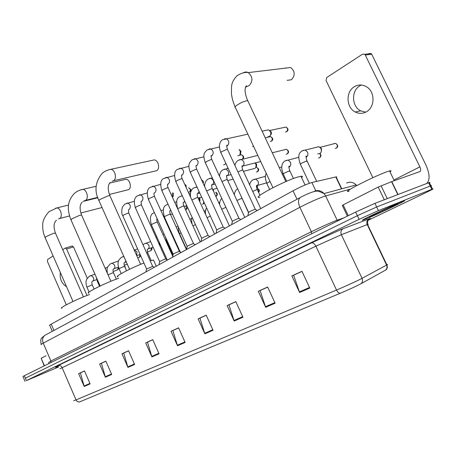 <?xml version="1.0" encoding="UTF-8"?>
<svg xmlns="http://www.w3.org/2000/svg" width="456" height="456" viewBox="0 0 456 456"><rect width="100%" height="100%" fill="white"/><g stroke="black" fill="none" stroke-linecap="round" stroke-linejoin="round"><path stroke-width="0.68" d="M52.292 331.335L49.721 325.396C49.185 325.419 49.681 324.997 51.214 324.148L293.031 190.79C300.743 186.703 307.03 183.945 311.887 182.514L336.095 176.894L336.802 176.939L336.391 177.515M428.794 183.175C430.236 182.371 430.407 182.155 429.307 182.52L374.929 203.347L355.646 212.057L24.316 375.71L22.948 376.531L23.951 378.885M368.368 220.191L426.309 192.421C432.163 189.599 434.226 188.476 432.499 189.052L378.423 210.609L359.123 219.336L26.402 380.6L25.359 378.155L357.384 215.694L25.359 378.155L24.316 375.71M378.423 210.609L376.673 206.978L357.384 215.694L376.673 206.978L430.196 186.054L376.673 206.978L374.929 203.347M429.307 182.52L430.903 185.786L430.196 186.054L430.903 185.786C431.997 185.404 431.815 185.609 430.367 186.401M365.746 219.045C377.209 214.485 412.372 197.71 403.172 201.147L401.776 201.683C390.319 206.192 354.352 223.394 363.848 219.781L365.746 219.045C377.209 214.485 412.372 197.71 403.172 201.147L401.776 201.683C390.319 206.192 354.352 223.394 363.848 219.781L365.746 219.045M309.789 288.067L301.952 271.291L291.88 275.909L299.609 292.507L309.789 288.067M301.997 271.394L293.647 275.219L299.609 292.507M293.92 275.093L291.88 275.909M275.116 303.189L267.643 287.012L258.307 291.287L265.683 307.304L275.116 303.189M267.689 287.109L260.097 290.586L265.683 307.304M260.376 290.461L258.307 291.287M242.951 317.216L235.809 301.598L227.134 305.571L234.184 321.041L242.951 317.216M235.855 301.69L228.94 304.859L234.184 321.041M229.22 304.728L227.134 305.571M213.037 330.269L206.197 315.164L198.115 318.869L204.869 333.832L213.037 330.269M206.237 315.256L199.927 318.151L204.869 333.832M200.207 318.02L198.115 318.869M90.123 383.878L84.497 370.933L78.626 373.624L84.195 386.466L90.123 383.878M84.531 371.007L80.416 372.894L84.195 386.466M80.701 372.763L78.626 373.624M111.691 374.467L105.86 361.141L99.625 364.002L105.399 377.215L111.691 374.467M105.895 361.22L101.426 363.267L105.399 377.215M101.711 363.141L99.625 364.002M134.628 364.469L128.569 350.738L121.94 353.776L127.925 367.388L134.628 364.469M128.609 350.818L123.747 353.047L127.925 367.388M124.032 352.915L121.94 353.776M159.058 353.81L152.76 339.652L145.692 342.889L151.916 356.928L159.058 353.81M152.8 339.737L147.505 342.16L151.916 356.928M147.79 342.034L145.692 342.889M185.136 342.439L178.581 327.824L171.028 331.284L177.509 345.762L185.136 342.439M178.621 327.91L172.841 330.554L177.509 345.762M173.126 330.423L171.028 331.284M386.483 269.564L361.095 283.689C356.147 286.277 349.182 289.474 340.21 293.288L79.173 402.084L77.132 401.4L76.038 399.918L336.522 290.039C345.061 286.453 358.433 280.32 362.058 278.331L386.899 264.925C387.868 264.377 387.822 264.28 386.762 264.645M58.066 366.67L55.626 368.026L58.448 366.909L55.626 368.026L58.066 366.67M26.402 380.6L58.556 366.983M229.186 304.654L235.82 301.615M260.342 290.381L267.649 287.029M293.886 275.008L301.963 271.309M147.755 341.966L152.766 339.669M124.004 352.847L128.575 350.749M101.682 363.073L105.866 361.158M80.672 372.7L84.502 370.945M200.173 317.946L206.209 315.181M173.092 330.355L178.587 327.835M60.323 272.443C59.582 278.901 61.663 283.66 66.559 286.716M46.073 355.76L41.177 358.245L44.414 365.78M72.048 246.058L73.496 246.913L66.593 248.976L86.999 295.465M87.278 278.24L73.496 246.913M66.593 248.976L65.459 248.018L62.717 249.694M53.118 255.953L47.618 259.538L47.413 261.43L66.314 304.807M44.164 365.906L41.177 358.245M89.519 294.53L89.336 294.593C77.446 298.8 57.65 308.689 61.999 308.21M80.826 212.998L102.03 207.537M109.411 194.45L128.632 189.645C132.035 187.672 129.949 179.362 126.016 179.254L124.288 179.658M118.674 278.302L117.562 278.684C105.296 282.925 83.95 293.698 88.891 293.1M113.538 180.747L156.727 170.681C160.29 168.606 158.38 160.221 154.27 159.896L152.15 160.358M143.931 263.009C130.376 268.219 113.236 277.362 117.996 276.763M153.815 260.769L153.467 260L150.172 260.781M287.126 80.359L291.395 79.766C295.3 75.434 295.066 71.347 290.706 67.511L248.269 72.595C252.795 76.699 253.086 81.054 249.141 85.642L246.707 86.526M301.644 177.703C302.875 176.54 302.653 176.067 300.966 176.272L298.07 176.956C284.082 180.85 250.179 199.067 259.903 197.317M285.707 67.853L285.313 68.155M152.657 266.367L146.547 269.063L145.914 271.924M172.351 193.036L172.414 197.248L173.297 196.205L173.462 193.532L173.075 192.905M165.819 259.076L164.918 259.173C161.857 260.382 160.096 261.265 159.617 261.818L158.984 264.714M185.512 184.754L186.076 185.569L186.236 187.65M179.436 251.53L178.57 251.604C175.44 252.841 173.633 253.747 173.143 254.323L172.51 257.258M193.538 243.715L192.706 243.766C189.502 245.032 187.65 245.961 187.148 246.565L186.515 249.535M210.279 173.462L209.754 173.497M208.153 235.615L207.355 235.644C204.077 236.938 202.179 237.895 201.666 238.522L201.028 241.526M225.817 163.294L224.831 164.479L223.548 164.798M223.309 227.219L222.551 227.219C219.188 228.541 217.238 229.533 216.708 230.189L216.07 233.233M239.138 149.568L240.278 151.244L240.027 154.601L239.195 155.467L237.81 155.798M239.32 149.619L240.95 151.238L240.466 154.042M239.035 218.504L238.317 218.481C234.868 219.832 232.868 220.852 232.321 221.542L231.682 224.62M253.593 146.365L252.561 146.484M255.366 209.458L254.687 209.407C251.148 210.786 249.096 211.84 248.531 212.564L247.887 215.688M266.104 130.336L268.51 129.835L270.482 131.676L270.881 133.237L270.59 135.073L269.439 136.481L267.826 136.84M269.599 130.473L271.132 131.835L271.423 132.958L271.212 134.281L270.545 135.181M186.299 205.804L186.23 209.526L185.7 210.051M187.445 207.121L186.949 208.631M199.209 197.813L199.5 201.164M199.888 197.619L199.882 200.839M213.169 189.365L213.733 191.845M255.166 162.929L256.038 164.576L255.896 167.198L254.978 168.378L243.401 171.353M255.531 162.838L256.648 164.445L256.546 166.332L255.913 167.164M118.121 267.319L117.728 269.77L113.088 271.571M118.862 268.299L117.728 269.77M139.935 254.539L139.576 257.167L137.786 258.016M140.665 255.719L140.402 256.147M151.335 247.853L150.999 250.572L147.436 252.037M152.133 247.591L151.791 249.586M173.679 237.547L173.177 237.661M257.11 185.723L257.406 186.373L256.785 186.51L256.91 188.63M257.406 186.373L257.412 188.197L257.007 188.904M316.031 147.413L318.926 146.672L321.052 148.622C321.902 152.139 320.773 153.877 317.667 153.837M320.101 147.351L321.583 148.736L321.229 151.888M365.666 112.187L360.707 110.848C351.656 106.556 351.034 90.801 359.824 85.819L361.351 85.021M354.335 86.737C345.511 91.753 346.161 107.656 355.264 111.994C359.032 113.88 362.765 113.8 366.464 111.754C374.923 107.274 375.26 92.152 366.903 87.016C362.708 84.417 358.519 84.32 354.335 86.737M384.3 199.756L378.189 187.085L343.146 204.886L348.293 215.694M426.542 183.569L426.799 183.397C430.122 179.92 429.791 173.725 425.807 164.804L371.731 54.27L365.262 55.005L419.879 166.856C420.871 169.079 420.951 170.624 420.13 171.49L391.778 181.596L398.02 194.501M369.029 53.449L371.173 53.557L371.731 54.27M365.262 55.005L364.697 54.281L362.543 54.173L326.747 77.514L326.04 80.478L372.865 177.692M347.398 216.133L342.313 205.439L343.146 204.886M378.189 187.085L391.778 181.596M390.011 171.866C391.499 170.783 391.345 170.47 389.555 170.932L388.073 171.382C375.824 175.309 338.933 194.125 349.165 191.132M371.349 216.343C379.677 213.032 404.746 200.999 396.099 204.442L395.819 204.556C388.58 207.406 365.387 218.43 369.634 216.988L371.349 216.343M53.939 330.446L51.214 324.148M341.481 188.881L341.179 188.248M341.065 188.009L335.793 176.956M315.78 190.733L311.887 182.514M297.004 199.238L293.031 190.79M350.493 189.069L324.136 196.382C317.159 198.919 309.077 202.561 299.894 207.298L43.229 343.146C41.251 344.2 40.595 344.685 41.268 344.605M50.884 362.588L50.918 360.998L43.229 343.146C42.032 339.84 42.55 337.252 44.779 335.388L45.72 334.881M356.717 185.586L356.182 184.942L324.062 193.555L318.356 191.172C314.828 190.374 305.628 194.552 300.099 197.568C298.082 199.574 298.013 202.817 299.894 207.298L311.391 231.728C320.699 227.173 328.799 223.514 335.696 220.75L337.161 220.202L325.635 195.915L324.062 193.555C321.349 190.785 318.242 189.947 314.754 191.03M48.627 363.7L48.866 362.252L50.918 360.998L311.391 231.728L311.653 233.785M355.646 212.057L359.123 219.336M428.6 182.782L431.798 189.325M337.685 220.932L337.161 220.202L343.927 217.848M356.797 185.541L356.182 184.942C353.303 182.143 350.105 181.516 346.571 183.061M41.16 344.371C40.082 338.227 41.599 338.797 41.849 337.788L44.779 335.388L301.011 197.077M59.582 365.416C54.315 367.616 53.836 367.667 58.14 365.552L311.374 242.94C313.021 242.575 314.526 243.652 315.888 246.172L59.913 368.762M311.374 242.94L341.527 229.305L369.103 218.869C371.355 218.036 370.842 218.464 367.57 220.151M361.095 283.689C362.588 282.218 362.913 280.434 362.058 278.331L341.367 234.715L315.888 246.172L336.522 290.039C337.565 292.068 338.791 293.151 340.21 293.288M385.662 270.094C387.081 268.709 387.395 267.039 386.591 265.09L367.228 224.58L341.367 234.715C340.387 232.036 341.042 229.995 343.322 228.593M73.707 400.721L76.038 399.918L62.073 367.587C61.098 365.746 59.787 365.068 58.14 365.552M367.348 224.831C368.613 224.158 368.682 224.033 367.547 224.455L367.228 224.58C366.31 222.089 366.937 220.185 369.103 218.869M184.908 341.926L177.31 345.243M158.836 353.32L151.728 356.421M134.417 363.991L127.748 366.903M111.492 374.005L105.228 376.741M89.929 383.428L84.029 386.004M212.798 329.739L204.664 333.296M242.706 316.675L233.974 320.488M274.854 302.624L265.455 306.734M309.516 287.485L299.37 291.914M73 301.473L45.207 237.838L45.965 236.67L53.392 233.358L55.432 233.073L55.581 233.415M55.507 208.249L56.869 207.93C60.608 207.913 62.974 216.549 59.759 218.464L58.522 218.891M100.16 286.015L71.096 220.117L71.957 218.783L79.663 215.34L81.596 215.101L81.772 215.5M81.185 189.73L82.838 189.371C86.788 189.531 89.023 198.286 85.637 200.315L84.252 200.794M129.55 269.291L99.1 200.959C98.542 200.788 98.866 200.275 100.075 199.426L108.089 195.852L109.885 195.652L110.095 196.12M108.91 169.74L110.933 169.341C115.089 169.729 117.141 178.57 113.59 180.713L112.028 181.249M272.945 187.678L235.513 107.776C234.435 107.525 235.011 106.596 237.251 104.988C240.603 102.822 243.766 101.42 246.742 100.776L247.779 100.725L248.189 101.591M243.202 72.897C244.821 71.82 246.508 71.717 248.269 72.595C244.957 72.008 241.207 73.063 237.012 75.759C233.506 79.407 231.676 83.123 231.534 86.919L231.443 93.622C231.865 97.749 233.09 102.178 235.114 106.915M188.647 187.781C191.167 189.183 191.577 190.534 189.89 191.833L188.841 192.198M126.734 203.182L127.72 202.994C130.496 204.579 131.032 206.688 129.327 209.315L128.814 209.538M128.843 213.248L127.811 213.169L123.559 215.044L122.841 215.916L146.581 268.937M188.602 187.798C190.471 188.904 190.785 190.306 189.542 192.01M139.274 194.923L140.351 194.729C143.161 196.371 143.686 198.514 141.919 201.159L141.383 201.392M141.502 205.097L140.505 204.995L136.184 206.899L135.426 207.822L159.657 261.687M201.672 180.109L202.909 182.805M152.247 186.379L153.427 186.185C156.265 187.883 156.767 190.061 154.943 192.717L154.168 193.002M154.607 196.667L153.632 196.536L149.243 198.474L148.445 199.449L173.183 254.18M228.017 168.03L227.584 168.07M165.67 177.538L166.97 177.344C169.831 179.1 170.316 181.311 168.424 183.985L167.637 184.275M168.173 187.935L167.232 187.781L162.769 189.747L161.926 190.779L187.194 246.411M240.141 155.074L241.384 154.778C243.299 155.838 243.652 157.297 242.438 159.144M242.603 159.104L242.598 159.11C244.376 157.468 243.966 156.026 241.384 154.778L239.514 155.222M240.608 154.966L240.266 154.983M179.573 168.384L181.009 168.184C183.882 170.014 184.338 172.26 182.383 174.933L181.602 175.241M182.229 178.894L181.317 178.706L176.78 180.701L175.891 181.801L201.706 238.363M193.982 158.893L195.573 158.699C198.445 160.603 198.873 162.883 196.855 165.556L196.086 165.87M196.798 169.512L195.92 169.301L191.303 171.331L190.363 172.493L216.754 230.012M269.034 136.954L270.573 136.612C273.098 138.151 273.452 139.639 271.639 141.069L270.231 141.48M269.661 136.817L269.228 136.817M208.928 149.055L210.689 148.873C213.556 150.85 213.944 153.17 211.863 155.832L211.117 156.151M211.915 159.788L211.071 159.537L206.374 161.606L205.377 162.843L232.372 221.354M265.221 137.797L270.573 136.612C272.557 137.9 272.802 139.439 271.309 141.235M284.225 127.435L285.935 127.07C288.346 128.558 288.671 130.063 286.909 131.59L285.422 132.001M284.949 127.281L284.458 127.258M224.432 138.841L226.393 138.681C229.231 140.744 229.579 143.099 227.43 145.743L226.729 146.057M227.607 149.688L227.441 149.329L226.797 149.408L222.021 151.506C220.79 152.298 220.436 152.737 220.966 152.823L248.583 212.359M269.707 130.501L285.935 127.07C287.901 128.41 288.118 129.971 286.579 131.75M204.265 202.783L203.393 203.906L202.453 204.248M157.371 222.271L156.448 222.249L152.236 224.113L151.438 224.945L167.187 259.874M202.869 200.155L203.194 200.452M203.872 201.934L203.08 204.066M215.87 192.232C217.654 193.447 217.797 194.775 216.292 196.222L215.853 196.445M170.789 210.296L169.991 210.638M170.419 214.343L169.518 214.291L165.243 216.184L164.399 217.067L180.223 251.986M215.637 192.295C217.084 193.714 217.198 195.071 215.979 196.376M184.822 201.375L183.397 202.435M181.186 195.989L182.223 195.681M183.916 206.135L183.044 206.066L177.663 208.785M199.147 191.634L197.277 193.942M194.997 187.393L197.174 187.336M197.881 197.642L197.043 197.545L191.879 199.99M257.252 171.787C258.717 169.94 258.404 168.429 256.312 167.244C258.991 168.6 259.407 170.065 257.555 171.633L256.42 172.009M209.293 178.49L210.877 178.182L213.191 180.205C213.967 182.354 213.619 183.939 212.143 184.965L211.658 185.142M212.353 188.847L211.544 188.721L206.659 190.956M224.107 169.273L225.857 168.959L228.131 170.977C228.923 173.166 228.553 174.79 227.02 175.851L226.575 176.022M222.009 181.596L226.575 179.578L227.344 179.727M284.749 149.699L286.328 149.311C288.876 150.657 289.241 152.167 287.422 153.837L286.157 154.231M285.496 149.517L285.006 149.511M239.457 159.714L241.401 159.4L243.618 161.418C244.422 163.641 244.034 165.306 242.45 166.406M242.894 170.27L242.159 170.099L237.935 171.906M272.266 152.771L286.328 149.311C288.409 150.594 288.676 152.156 287.12 153.985M90.499 275.686L91.057 275.51L93.349 277.368C93.976 279.129 93.776 280.36 92.75 281.056M92.237 284.795L86.919 287.137L89.085 292.062M97.806 280.679L97.305 281.164L99.568 286.3M111.509 263.3L112.159 263.101L114.513 264.987C115.163 266.806 114.941 268.082 113.846 268.818M113.441 272.597L108.032 274.825M122.493 256.825L123.969 256.768M124.528 266.219L119.022 268.664L121.222 273.617M125.873 261.037L124.876 262.422M168.053 244.279L167.432 244.536M134.189 249.985L136.982 251.849L136.675 255.531M145.487 243.27L146.313 243.031L148.741 244.975C149.425 246.873 149.163 248.224 147.966 249.027M147.75 252.858L146.678 252.994M179.858 234.629L180.28 236.065M167.107 240.739L166.685 241.247L172.966 255.149M180.986 232.754L179.584 233.825L186.578 249.238M195.396 224.534L192.934 225.908M210.353 216.053L207.081 217.706M225.891 207.309L221.747 209.236M257.948 188.869L258.86 190.517L258.558 192.307M241.971 198.634L241.264 198.577L236.955 200.475M253.872 179.379L255.605 179.037L258.01 181.078C258.791 183.249 258.398 184.851 256.831 185.883M257.378 189.77L256.7 189.685L252.732 191.395M270.06 181.522L268.117 182.508C266.84 183.244 266.429 183.614 266.885 183.62L269.604 189.428M319.935 153.524C321.32 155.023 321.246 156.391 319.719 157.639L318.539 158.021M285.98 160.455L288.135 160.119L290.398 162.136C291.213 164.388 290.774 166.064 289.087 167.175M289.52 171.359L289.799 170.812L289.309 170.915L284.641 172.984C283.284 173.764 282.851 174.158 283.336 174.163L286.67 181.243M319.781 153.615C320.927 155.228 320.819 156.613 319.457 157.77M333.518 143.874L335.576 143.344C338.073 144.991 338.369 146.564 336.471 148.069L335.217 148.462M334.63 143.583L333.969 143.52M302.944 150.457L305.355 150.138L307.509 152.133C308.341 154.424 307.88 156.14 306.124 157.291L306.062 157.32M306.757 161.435L306.991 160.9L306.546 160.991L301.798 163.094C300.356 163.926 299.894 164.348 300.407 164.348L309.373 183.289M320.072 147.322L335.576 143.344C337.702 144.757 337.913 146.376 336.214 148.2M419.879 166.856L393.95 180M397.797 194.587L391.556 181.676M381.062 185.769L387.264 198.622M341.778 188.801L341.476 188.174M341.356 187.929L336.095 176.894M386.386 269.65L387.412 267.609L386.899 264.925L367.547 224.455C367.422 221.593 367.906 219.952 369.012 219.524L367.547 220.18M24.994 381.319L23.986 378.959M432.499 189.052L430.903 185.786M65.459 248.018L72.367 245.961M45.058 237.502C43.314 233.409 42.545 229.3 42.739 225.156C42.465 221.177 44.551 216.685 48.991 211.687L56.869 207.93L68.577 205.018M83.152 201.392L97.818 197.744M59.651 218.538L69.551 215.945M83.414 296.896L55.432 233.073C53.341 227.139 53.666 222.859 56.407 220.225M70.919 219.724C67.636 210.957 66.137 202.008 74.647 193.144L77.326 191.281L80.313 189.992L96.227 186.236M109.725 183.073L126.016 179.254M85.551 200.372L97.692 197.362M110.882 281.266L81.596 215.101C78.398 206.106 81.248 203.176 82.279 202.059M98.889 200.497C94.113 190.79 95.27 181.665 102.361 173.109L105.171 171.188L108.95 169.729L154.27 159.896M153.467 260L156.26 266.219M140.613 264.343L109.885 195.652C106.39 186.441 109.548 183.232 109.885 182.873L110.221 182.434M245.402 87.335L245.904 87.159C246.895 86.053 246.93 85.694 246.006 86.081L245.077 89.541C244.861 89.37 245.237 95.555 247.779 100.725L285.826 181.608M300.966 176.272L305.081 184.976M134.275 201.261L124.83 204.106L122.368 207.132C121.456 211.082 121.581 213.938 122.738 215.694M128.501 209.731L128.74 213.02L152.617 266.23M152.469 266.253L154.276 267.307M141.081 201.575L141.394 204.858L165.767 258.928M147.225 192.956L137.359 195.852C134.258 197.653 133.574 201.563 135.312 207.583M165.613 258.957L167.466 260.034M185.769 185.05L185.016 184.885M201.609 179.977C203.399 180.941 203.912 182.047 203.137 183.289M160.637 184.372L150.32 187.313C147.208 188.83 146.541 192.791 148.325 199.192M154.1 193.139L154.242 192.899C153.786 193.344 153.871 194.518 154.487 196.411L179.385 251.376M179.219 251.404L181.117 252.51M174.54 175.492L163.738 178.473C160.597 179.932 159.953 183.945 161.8 190.505M226.051 163.784L225.435 163.938M167.574 184.406L167.768 184.053C167.306 184.378 167.398 185.575 168.047 187.661L193.486 243.55M193.31 243.584L195.254 244.712M188.955 166.303L177.635 169.313C174.454 170.738 173.827 174.802 175.754 181.511M225.862 163.385L225.566 163.75M181.528 175.366L181.779 174.882C181.306 175.104 181.414 176.341 182.092 178.598L208.096 235.438M207.913 235.478L209.902 236.635M203.912 156.796L192.039 159.822C189.348 162.929 187.501 164.183 190.22 172.186M240.95 151.238L240.278 151.244M240.768 153.655L240.027 154.601M195.989 165.99L196.297 165.363C195.818 165.477 195.937 166.754 196.656 169.199L223.246 227.031M223.052 227.071L225.093 228.256M219.45 146.946L206.978 149.978C204.385 152.965 202.447 153.923 205.223 162.513M211.105 156.214L211.362 155.473C210.866 155.507 211.003 156.83 211.761 159.452L238.972 218.304M238.762 218.35L240.859 219.564M247.876 134.167L222.482 139.764C220.47 140.887 217.877 144.86 220.801 152.469M262.103 131.18L268.51 129.835M271.423 132.958L270.881 133.237M271.212 134.281L270.59 135.073M226.723 146.091L226.997 145.196C226.484 145.139 226.632 146.518 227.441 149.329L255.297 209.241M255.075 209.287L257.23 210.535M226.78 145.703L227.179 145.618M154.367 212.547L153.484 213.02C150.366 214.36 149.659 218.27 151.352 224.757M163.607 216.537L164.109 216.395M170.493 214.508L172.442 213.938M187.068 208.477L186.23 209.526M157.075 218.544L157.069 218.549C156.602 219.119 156.676 220.299 157.286 222.078L172.727 256.255M160.94 210.655L163.294 209.982M168.036 204.237L166.389 204.989C163.242 206.26 162.547 210.222 164.308 216.862M184.059 206.454L186.783 205.667M200.047 200.634L199.546 201.273M169.917 210.757L170.077 210.524C169.603 210.98 169.683 212.182 170.327 214.138L186.418 249.586M174.762 202.407L176.626 201.888M182.246 195.732L179.738 196.673C176.557 197.893 175.885 201.9 177.715 208.705M184.235 202.054L185.028 201.826M198.103 198.126L201.66 197.117M183.318 202.549L183.529 202.207C183.05 202.544 183.147 203.781 183.814 205.918L200.252 241.954M189.086 193.885L190.431 193.521M229.516 184.412L230.599 186.755M196.992 186.937L193.549 188.071C190.916 189.77 189.935 192.808 190.597 197.186M198.149 193.526L199.802 193.065M212.656 189.508L217.113 188.271M197.186 194.051L197.454 193.595C196.969 193.794 197.072 195.071 197.779 197.408L214.571 234.059M203.957 185.073L204.727 184.868M212.285 177.811L207.856 179.162C205.468 181.089 204.419 183.608 204.71 186.715M212.559 184.691L215.135 183.996M227.743 180.587L233.164 179.122M256.312 167.244L255.816 167.375M211.55 185.256L211.875 184.663C211.379 184.76 211.498 186.071 212.239 188.602L229.408 225.874M228.177 168.372L222.676 169.934C220.647 171.399 219.598 173.508 219.53 176.261M227.493 175.537L231.061 174.597M256.648 164.445L256.038 164.576M256.546 166.332L255.896 167.198M226.564 176.073L226.82 175.395C226.313 175.378 226.45 176.734 227.225 179.464L244.792 217.392M257.817 155.382L238.049 160.369C236.185 161.812 235.171 163.561 235.011 165.613M242.096 166.263L242.467 166.166M242.98 166.035L260.69 161.521M242.045 166.594L242.318 165.767C241.748 165.955 241.897 167.363 242.769 169.997L260.741 208.597M94.945 274.187L89.382 276.222L86.731 279.209C86.441 280.172 85.169 281.403 86.879 287.041M92.916 280.964L96.74 279.636M92.306 281.272L92.209 281.42C91.696 281.836 91.696 282.931 92.197 284.698L94.107 289.041M125.161 266.595L125.32 267.991M96.341 277.356L97.259 281.061M105.085 268.174L107.53 267.347M118.48 260.997L110.38 263.842L107.884 266.549C107.536 267.985 106.516 267.535 107.422 273.44M114.04 268.709L118.469 267.205M124.186 265.255L127.281 264.201M113.39 269.04L113.339 269.148C112.831 269.348 112.849 270.465 113.396 272.488L116.337 279.129M123.81 256.409L121.359 257.366L118.987 259.863C118.383 260.821 118.053 262.451 118.007 264.754L118.97 268.55M125.081 262.303L126.261 261.904M140.465 256.072L139.576 257.167M124.414 262.645L124.385 262.724C123.895 262.798 123.924 263.921 124.477 266.099L126.551 270.761M136.714 255.616L140.112 254.482M151.871 249.483L150.999 250.572M137.621 248.93L134.206 250.025M150.634 241.64L144.347 243.817L143.03 244.878M148.211 248.885L153.159 247.255M159.629 245.117L160.415 244.855M147.499 249.255L147.539 249.244C147.071 249.022 147.123 250.184 147.693 252.727L151.175 260.484M180.713 236.311L180.57 236.704M156.67 236.556L155.906 237.04M165.465 240.181L166.166 239.953M159.429 242.672C159.155 242.871 159.298 243.886 159.856 245.716M162.895 234.498L164.109 234.11M165.574 237.342L166.617 241.099M178.746 232.691L179.077 232.588M169.769 228.918L169.307 229.123M176.141 226.945L178.074 226.336M178.444 227.156C178.096 228.695 178.456 230.867 179.51 233.671M189.85 219.148L191.873 218.521M192.175 217.478C191.44 218.612 191.452 220.886 192.204 224.312M204.049 211.088L205.576 210.626M206.619 207.919C205.61 209.236 205.24 211.35 205.508 214.274M218.76 202.76L219.752 202.47M221.77 198.371C220.259 199.888 219.541 201.962 219.61 204.601M234.025 194.153L234.43 194.039M258.204 188.795C259.532 189.981 259.669 191.201 258.626 192.455M237.656 188.807L237.553 188.864C235.558 190.226 234.492 192.221 234.344 194.843M257.412 188.197L256.973 188.801M241.298 196.661L248.503 212.707M265.415 176.301L252.778 179.886C250.954 181.214 249.928 182.879 249.7 184.885M256.603 185.74L256.939 185.643M257.383 185.512L266.549 182.862M256.551 186.019L256.825 185.256C256.238 185.45 256.392 186.886 257.275 189.559L259.971 195.333M266.184 173.257C265.671 175.879 264.201 175.412 266.783 183.403M282.139 173.77L283.039 173.514M279.266 167.654L281.785 166.97M298.783 157.309L284.92 160.94C283.113 162.342 282.127 163.864 281.962 165.517C281.95 166.919 280.919 167.306 283.227 173.93M288.967 166.896L289.349 166.793M288.939 167.221L289.235 166.149C288.608 166.041 288.796 167.591 289.799 170.812L293.436 178.524M318.926 146.672L301.9 150.925C301.359 151.962 296.406 152.652 300.293 164.103M306.079 156.921L306.483 156.813M306.062 157.28L306.364 156.032C305.708 155.77 305.919 157.394 306.991 160.9L316.709 181.391M360.707 110.848L355.264 111.994M420.13 171.49L419.799 171.655M364.697 54.281L371.173 53.557M389.555 170.932L394.286 180.701"/></g></svg>
